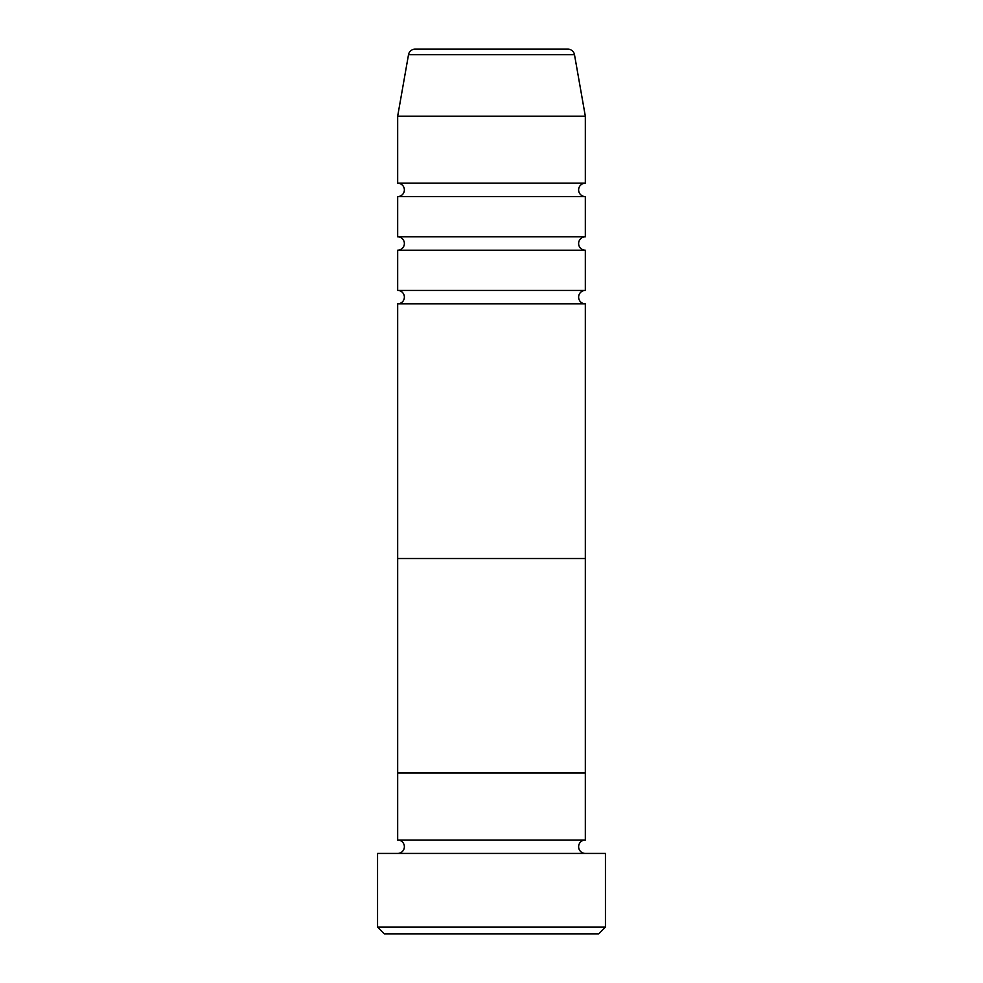 <?xml version="1.0" encoding="UTF-8"?>
<svg xmlns="http://www.w3.org/2000/svg" width="983" height="983" viewBox="0 0 983 983"><rect width="100%" height="100%" fill="white"/><g stroke="black" fill="none" stroke-linecap="round" stroke-linejoin="round"><path stroke-width="1.47" d="M598.733 933.85L384.267 933.85L377.558 927.153L605.442 927.153L598.733 933.85M574.49 54.692L408.51 54.692A6.697 6.697 0 0 1 415.109 49.15L567.891 49.15A6.697 6.697 0 0 1 574.49 54.692L585.327 116.178L585.327 183.194A6.697 6.697 0 0 0 578.631 189.903A6.697 6.697 0 0 0 585.327 196.6L585.327 236.817A6.697 6.697 0 0 0 578.631 243.514A6.697 6.697 0 0 0 585.327 250.223L585.327 290.427A6.697 6.697 0 0 0 578.631 297.136A6.697 6.697 0 0 0 585.327 303.833L397.673 303.833L397.673 772.994L585.327 772.994L397.673 772.994L397.673 840.023A6.697 6.697 0 0 1 404.369 846.719A6.697 6.697 0 0 1 397.673 853.428M585.327 303.833L585.327 840.023A6.697 6.697 0 0 0 578.631 846.719A6.697 6.697 0 0 0 585.327 853.428M585.327 840.023L397.673 840.023M605.442 927.153L605.442 853.428L377.558 853.428L377.558 927.153M585.327 250.223L397.673 250.223L397.673 290.427A6.697 6.697 0 0 1 404.369 297.136A6.697 6.697 0 0 1 397.673 303.833M585.327 196.6L397.673 196.6L397.673 236.817A6.697 6.697 0 0 1 404.369 243.514A6.697 6.697 0 0 1 397.673 250.223M408.51 54.692L397.673 116.178L397.673 183.194A6.697 6.697 0 0 1 404.369 189.903A6.697 6.697 0 0 1 397.673 196.6M585.327 290.427L397.673 290.427M585.327 558.528L397.673 558.528L585.327 558.528M585.327 116.178L397.673 116.178M585.327 183.194L397.673 183.194M585.327 236.817L397.673 236.817"/></g></svg>
